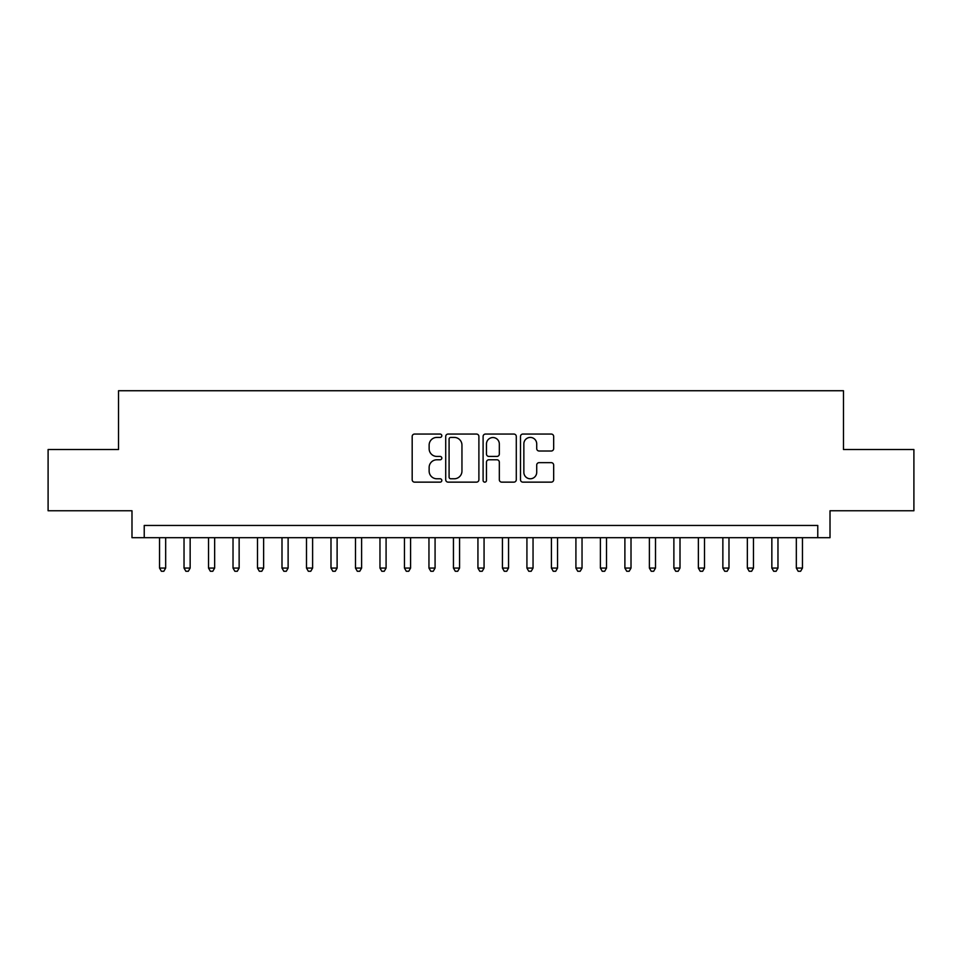 <?xml version="1.0" encoding="UTF-8"?>
<svg xmlns="http://www.w3.org/2000/svg" width="962" height="962" viewBox="0 0 962 962"><rect width="100%" height="100%" fill="white"/><g stroke="black" fill="none" stroke-linecap="round" stroke-linejoin="round"><path stroke-width="1.44" d="M441.811 435.738A1.683 1.683 0 0 0 440.127 434.054L414.586 434.054A2.405 2.405 0 0 0 412.181 436.459L412.181 479.737A2.405 2.405 0 0 0 414.586 482.142L440.127 482.142A1.683 1.683 0 0 0 441.811 480.459A1.683 1.683 0 0 0 440.127 478.775L436.82 478.775A7.696 7.696 0 0 1 429.136 471.079L429.136 467.472A7.696 7.696 0 0 1 436.82 459.788L440.127 459.788A1.683 1.683 0 0 0 441.811 458.104A1.683 1.683 0 0 0 440.127 456.421L436.82 456.421A7.696 7.696 0 0 1 429.136 448.725L429.136 445.117A7.696 7.696 0 0 1 436.82 437.421L440.127 437.421A1.683 1.683 0 0 0 441.811 435.738M551.262 451.01A2.405 2.405 0 0 0 553.667 448.605L553.667 436.459A2.405 2.405 0 0 0 551.262 434.054L522.895 434.054A2.405 2.405 0 0 0 520.49 436.459L520.49 479.737A2.405 2.405 0 0 0 522.895 482.142L551.262 482.142A2.405 2.405 0 0 0 553.667 479.737L553.667 465.067A2.405 2.405 0 0 0 551.262 462.662L539.117 462.662A2.405 2.405 0 0 0 536.712 465.067L536.712 472.342A6.433 6.433 0 0 1 530.278 478.775A6.433 6.433 0 0 1 523.857 472.342L523.857 443.855A6.433 6.433 0 0 1 530.278 437.421A6.433 6.433 0 0 1 536.712 443.855L536.712 448.605A2.405 2.405 0 0 0 539.117 451.01L551.262 451.01M817.772 537.698L830.014 537.698L830.014 510.762L913.9 510.762L913.9 449.531L843.482 449.531L843.482 390.74L118.518 390.74L118.518 449.531L48.1 449.531L48.1 510.762L131.986 510.762L131.986 537.698L817.772 537.698L817.772 525.456L144.228 525.456L144.228 537.698M478.896 436.459A2.405 2.405 0 0 0 476.491 434.054L448.124 434.054A2.405 2.405 0 0 0 445.719 436.459L445.719 479.737A2.405 2.405 0 0 0 448.124 482.142L476.491 482.142A2.405 2.405 0 0 0 478.896 479.737L478.896 436.459M485.509 434.054L513.876 434.054A2.405 2.405 0 0 1 516.281 436.459L516.281 479.737A2.405 2.405 0 0 1 513.876 482.142L501.731 482.142A2.405 2.405 0 0 1 499.326 479.737L499.326 462.181A2.405 2.405 0 0 0 496.921 459.788L488.876 459.788A2.405 2.405 0 0 0 486.471 462.181L486.471 480.459A1.683 1.683 0 0 1 484.788 482.142A1.683 1.683 0 0 1 483.104 480.459L483.104 436.459A2.405 2.405 0 0 1 485.509 434.054M450.769 437.421A1.683 1.683 0 0 0 449.086 439.105L449.086 477.092A1.683 1.683 0 0 0 450.769 478.775L454.256 478.775A7.696 7.696 0 0 0 461.952 471.079L461.952 445.117A7.696 7.696 0 0 0 454.256 437.421L450.769 437.421M499.326 443.975A6.433 6.433 0 0 0 492.905 437.542A6.433 6.433 0 0 0 486.471 443.975L486.471 454.016A2.405 2.405 0 0 0 488.876 456.421L496.921 456.421A2.405 2.405 0 0 0 499.326 454.016L499.326 443.975M159.536 537.698L159.536 568.073L165.668 568.073L165.668 537.698M165.668 568.073L163.829 571.26L161.375 571.26L159.536 568.073M184.031 537.698L184.031 568.073L190.151 568.073L190.151 537.698M190.151 568.073L188.324 571.26L185.87 571.26L184.031 568.073M208.526 537.698L208.526 568.073L214.646 568.073L214.646 537.698M214.646 568.073L212.806 571.26L210.365 571.26L208.526 568.073M233.02 537.698L233.02 568.073L239.141 568.073L239.141 537.698M239.141 568.073L237.301 571.26L234.848 571.26L233.02 568.073M257.503 537.698L257.503 568.073L263.636 568.073L263.636 537.698M263.636 568.073L261.796 571.26L259.343 571.26L257.503 568.073M281.998 537.698L281.998 568.073L288.119 568.073L288.119 537.698M288.119 568.073L286.291 571.26L283.838 571.26L281.998 568.073M306.493 537.698L306.493 568.073L312.614 568.073L312.614 537.698M312.614 568.073L310.774 571.26L308.333 571.26L306.493 568.073M330.988 537.698L330.988 568.073L337.109 568.073L337.109 537.698M337.109 568.073L335.269 571.26L332.828 571.26L330.988 568.073M355.483 537.698L355.483 568.073L361.604 568.073L361.604 537.698M361.604 568.073L359.764 571.26L357.311 571.26L355.483 568.073M379.966 537.698L379.966 568.073L386.087 568.073L386.087 537.698M386.087 568.073L384.259 571.26L381.806 571.26L379.966 568.073M404.461 537.698L404.461 568.073L410.582 568.073L410.582 537.698M410.582 568.073L408.754 571.26L406.301 571.26L404.461 568.073M428.956 537.698L428.956 568.073L435.077 568.073L435.077 537.698M435.077 568.073L433.237 571.26L430.796 571.26L428.956 568.073M453.451 537.698L453.451 568.073L459.571 568.073L459.571 537.698M459.571 568.073L457.732 571.26L455.279 571.26L453.451 568.073M477.934 537.698L477.934 568.073L484.066 568.073L484.066 537.698M484.066 568.073L482.227 571.26L479.773 571.26L477.934 568.073M502.429 537.698L502.429 568.073L508.549 568.073L508.549 537.698M508.549 568.073L506.721 571.26L504.268 571.26L502.429 568.073M526.923 537.698L526.923 568.073L533.044 568.073L533.044 537.698M533.044 568.073L531.204 571.26L528.763 571.26L526.923 568.073M551.418 537.698L551.418 568.073L557.539 568.073L557.539 537.698M557.539 568.073L555.699 571.26L553.246 571.26L551.418 568.073M575.913 537.698L575.913 568.073L582.034 568.073L582.034 537.698M582.034 568.073L580.194 571.26L577.741 571.26L575.913 568.073M600.396 537.698L600.396 568.073L606.517 568.073L606.517 537.698M606.517 568.073L604.689 571.26L602.236 571.26L600.396 568.073M624.891 537.698L624.891 568.073L631.012 568.073L631.012 537.698M631.012 568.073L629.172 571.26L626.731 571.26L624.891 568.073M649.386 537.698L649.386 568.073L655.507 568.073L655.507 537.698M655.507 568.073L653.667 571.26L651.226 571.26L649.386 568.073M673.881 537.698L673.881 568.073L680.002 568.073L680.002 537.698M680.002 568.073L678.162 571.26L675.709 571.26L673.881 568.073M698.364 537.698L698.364 568.073L704.497 568.073L704.497 537.698M704.497 568.073L702.657 571.26L700.204 571.26L698.364 568.073M722.859 537.698L722.859 568.073L728.98 568.073L728.98 537.698M728.98 568.073L727.152 571.26L724.699 571.26L722.859 568.073M747.354 537.698L747.354 568.073L753.474 568.073L753.474 537.698M753.474 568.073L751.635 571.26L749.194 571.26L747.354 568.073M771.849 537.698L771.849 568.073L777.969 568.073L777.969 537.698M777.969 568.073L776.13 571.26L773.676 571.26L771.849 568.073M796.332 537.698L796.332 568.073L802.464 568.073L802.464 537.698M802.464 568.073L800.624 571.26L798.171 571.26L796.332 568.073"/></g></svg>
